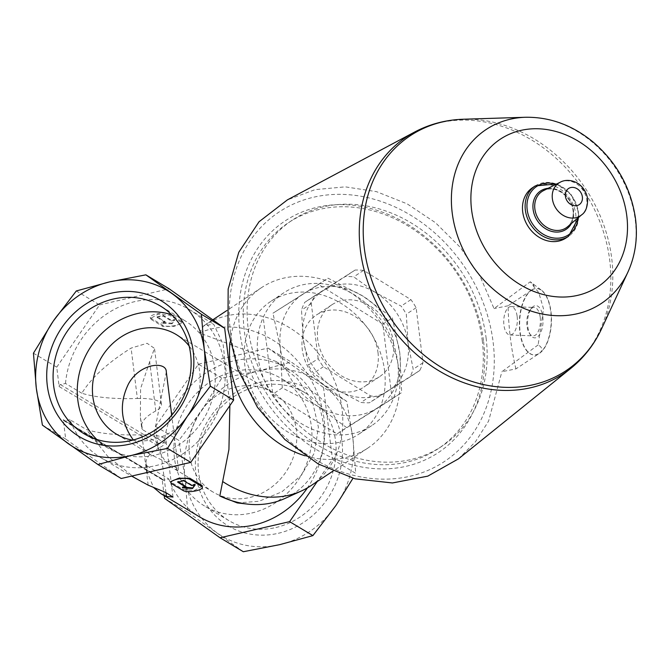 <?xml version="1.0" encoding="UTF-8"?>
<svg xmlns="http://www.w3.org/2000/svg" width="669" height="669" viewBox="0 0 669 669"><rect width="100%" height="100%" fill="white"/><g stroke="black" fill="none" stroke-linecap="round" stroke-linejoin="round"><path stroke-width="0.5" stroke-dasharray="3.35 2.51" d="M132.638 440.16A58.078 52.282 -59.1 0 0 153.168 439.55A58.078 52.282 -59.1 0 0 196.009 401.199A58.078 52.282 -59.1 0 0 189.126 345.965M236.032 387.025A58.078 52.282 120.9 0 1 272.776 392.444A58.078 52.282 120.9 0 1 295.372 449.994A58.078 52.282 120.9 0 1 249.788 497.485A58.078 52.282 120.9 0 1 213.043 492.058A58.078 52.282 120.9 0 1 190.448 434.507A58.078 52.282 120.9 0 1 236.032 387.025M166.313 371.939L154.138 433.445C157.616 451.157 164.139 462.831 173.723 468.476C176.867 470.14 178.447 470.499 178.472 469.563C176.808 467.572 167.417 462.53 150.299 454.435L133.34 439.976M278.321 533.285A79.318 71.416 -59.1 0 0 327.434 405.489A79.318 71.416 -59.1 0 0 201.018 434.783A79.318 71.416 -59.1 0 0 278.321 533.285M33.45 353.199L56.731 367.156L59.14 386.54L157.993 445.813L155.576 426.429L178.857 440.386L201.904 410.239A91.26 82.162 120.9 0 1 258.117 371.061A91.26 82.162 120.9 0 1 320.66 382.718A91.26 82.162 120.9 0 1 352.898 438.387A91.26 82.162 120.9 0 1 335.947 505.463A91.26 82.162 120.9 0 1 279.734 544.641A91.26 82.162 120.9 0 1 217.191 532.976A91.26 82.162 120.9 0 1 184.953 477.306A91.26 82.162 120.9 0 1 201.904 410.239L221.715 378.152L258.117 371.061L291.274 362.029L346.801 401.467L352.898 438.387L355.749 473.368L332.476 459.411L317.273 481.496M165.971 492.61L160.317 447.235A82.964 23.691 172.9 0 0 146.076 463.14A82.964 23.691 172.9 0 0 147.055 465.933L147.255 472.59L153.627 487.525M135.949 478.72L107.834 456.484L86.343 429.531A99.556 28.424 172.9 0 0 141.895 434.775A33.182 9.475 172.9 0 1 166.012 440.871A33.182 9.475 172.9 0 1 160.317 447.235M137.371 398.481A33.182 9.475 172.9 0 1 161.497 404.578A33.182 9.475 172.9 0 1 155.802 410.942L149.672 361.745L154.489 348.382L147.096 343.297L131.099 348.097C107.809 362.682 91.377 377.734 81.827 393.238A99.556 28.424 172.9 0 0 137.371 398.481L131.099 348.097M147.055 465.933L168.864 479.012L163.838 480.175A1.656 1.497 120.9 0 1 162.115 478.945L164.198 495.662M149.672 361.745L140.582 388.589L140.381 417.397L142.53 429.64L164.34 442.719A86.284 77.679 120.9 0 1 288.398 368.92A86.284 77.679 120.9 0 1 307.447 487.86M199.655 516.92A86.284 77.679 120.9 0 1 168.864 479.012M59.14 386.54A1.656 1.497 120.9 0 1 60.469 384.608L65.495 383.446L81.827 393.238M65.495 383.446A86.284 77.679 120.9 0 1 189.544 309.647A86.284 77.679 120.9 0 1 211.797 423.594A86.284 77.679 120.9 0 1 100.802 457.646A86.284 77.679 120.9 0 1 70.011 419.739L86.343 429.531M237.244 502.912L258.92 501.298L281.908 491.807L301.418 475.224L314.397 452.913L318.411 427.198L312.406 401.316L297.345 378.637L275.795 361.369L199.529 333.02L203.61 325.912L213.62 324.08L223.128 344.267L229.86 405.606M171.582 483.612L170.737 481.605M202.247 486.204L194.512 490.452L183.206 489.491L171.44 482.433M181.224 322.224L169.458 315.166L158.16 314.204L150.416 318.452L151.135 319.414L162.902 326.472L174.065 326.38L181.926 323.052L181.073 321.045L169.307 313.987A9.96 2.843 172.9 0 0 158.085 313.552A9.96 2.843 172.9 0 0 150.266 317.34A9.96 2.843 172.9 0 0 150.985 318.235L162.751 325.293A9.96 2.843 172.9 0 0 173.982 325.736A9.96 2.843 172.9 0 0 181.792 321.94A9.96 2.843 172.9 0 0 181.073 321.045M282.276 387.911L280.453 348.691L272.977 313.201L328.011 278.187L363.008 296.166L392.352 317.884L399.828 353.366L401.659 392.586L346.626 427.6L317.273 405.891L282.276 387.911L272.76 394.2L337.101 433.888L346.626 427.6M317.273 405.891A68.029 56.489 -123.5 0 1 280.453 348.691A68.029 56.489 -123.5 0 1 303.316 293.833A68.029 56.489 -123.5 0 1 363.008 296.166A68.029 56.489 -123.5 0 1 399.828 353.366A68.029 56.489 -123.5 0 1 376.965 408.232A68.029 56.489 -123.5 0 1 317.273 405.891M318.16 358.651L311.302 303.617A66.373 55.109 -123.5 0 1 314.539 295.857L355.08 270.067A66.373 55.109 -123.5 0 1 363.526 270.401L410.917 299.637A66.373 55.109 -123.5 0 1 416.126 307.732L422.975 362.757A66.373 55.109 -123.5 0 1 419.747 370.517L379.206 396.307A66.373 55.109 -123.5 0 1 370.76 395.973L323.37 366.737A66.373 55.109 -123.5 0 1 318.16 358.651L308.367 365.115L303.157 338.782A59.733 49.598 -123.5 0 1 323.236 290.614A59.733 49.598 -123.5 0 1 375.644 292.662A59.733 49.598 -123.5 0 1 407.981 342.888A59.733 49.598 -123.5 0 1 387.903 391.056A59.733 49.598 -123.5 0 1 335.495 389.007A59.733 49.598 -123.5 0 1 303.157 338.782L301.518 310.09A66.373 55.109 -123.5 0 1 304.746 302.329L345.288 276.54A66.373 55.109 -123.5 0 1 353.734 276.866L375.644 292.662L401.124 306.109A66.373 55.109 -123.5 0 1 406.334 314.196L407.981 342.888L413.191 369.221A66.373 55.109 -123.5 0 1 409.955 376.99L369.413 402.78A66.373 55.109 -123.5 0 1 360.967 402.445L335.495 389.007L313.577 373.21A66.373 55.109 -123.5 0 1 308.367 365.115M323.37 366.737L313.577 373.21M370.76 395.973L360.967 402.445M379.206 396.307L369.413 402.78M419.747 370.517L409.955 376.99M422.975 362.757L413.191 369.221M363.526 270.401L353.734 276.866M355.08 270.067L345.288 276.54M311.302 303.617L301.518 310.09M314.539 295.857L304.746 302.329M538.119 344.911L501.892 371.705L515.916 368.903L540.151 352.856C542.793 349.787 542.116 347.136 538.119 344.911L543.546 308.961L538.838 292.771L530.258 281.791L541.765 290.438A33.216 15.897 -87.8 0 0 536.831 288.556A33.216 15.897 -87.8 0 0 532.29 289.736C534.932 286.675 534.255 284.024 530.258 281.791L494.031 308.585L480.141 276.523L460.255 247.329L435.469 222.693L407.137 203.844L376.488 191.652L345.271 186.852L315.124 189.628L287.394 199.88M540.151 352.856A33.216 15.897 -87.8 0 0 551.44 321.446A33.216 15.897 -87.8 0 0 541.765 290.438M538.528 353.759A33.216 15.897 92.2 0 1 533.987 354.938A33.216 15.897 92.2 0 1 519.437 327.333A33.216 15.897 92.2 0 1 530.668 290.639L530.96 290.647A33.216 15.897 -87.8 0 0 519.729 327.342A33.216 15.897 -87.8 0 0 534.28 354.946A33.216 15.897 -87.8 0 0 538.821 353.767M515.916 368.903C511.241 349.327 508.616 328.287 508.055 305.783L530.96 290.647M508.055 305.783L494.031 308.585M530.668 290.639L532.29 289.736M483.595 341.533A138.884 115.319 -123.5 0 1 315.066 448.748A138.884 115.319 -123.5 0 1 286.566 219.984A138.884 115.319 -123.5 0 1 483.595 341.533M230.429 331.607A149.664 124.275 56.5 0 0 442.753 462.597A149.664 124.275 56.5 0 0 412.045 216.062A149.664 124.275 56.5 0 0 230.429 331.607M482.224 340.396A135.564 112.559 -123.5 0 1 438.019 448.84A135.564 112.559 -123.5 0 1 269.373 397.796A135.564 112.559 -123.5 0 1 288.548 222.635A135.564 112.559 -123.5 0 1 408.048 225.93A135.564 112.559 -123.5 0 1 482.224 340.396M486.087 337.853A135.564 112.559 -123.5 0 1 441.875 446.29A135.564 112.559 -123.5 0 1 273.228 395.245A135.564 112.559 -123.5 0 1 292.403 220.084A135.564 112.559 -123.5 0 1 411.903 223.379A135.564 112.559 -123.5 0 1 486.087 337.853M416.126 307.732L406.334 314.196M410.917 299.637L401.124 306.109M393.422 342.319A43.142 35.825 -123.5 0 1 379.356 376.831A43.142 35.825 -123.5 0 1 325.686 360.583A43.142 35.825 -123.5 0 1 331.791 304.838A43.142 35.825 -123.5 0 1 369.815 305.892A43.142 35.825 -123.5 0 1 393.422 342.319M377.993 352.513A43.142 35.825 -123.5 0 1 363.928 387.025A43.142 35.825 -123.5 0 1 310.257 370.777A43.142 35.825 -123.5 0 1 316.362 315.032A43.142 35.825 -123.5 0 1 354.386 316.086A43.142 35.825 -123.5 0 1 377.993 352.513M458.499 458.825L475.475 441.732L488.587 421.102L501.892 371.705M532.557 187.688A30.197 25.079 -123.5 0 1 559.175 188.424A30.197 25.079 -123.5 0 1 575.7 213.921A30.197 25.079 -123.5 0 1 565.849 238.08M532.047 289.727A33.216 15.897 92.2 0 1 536.588 288.548A33.216 15.897 92.2 0 1 551.139 316.153A33.216 15.897 92.2 0 1 539.908 352.847M542.793 316.788A16.14 7.727 92.2 0 1 539.54 334.642A16.14 7.727 92.2 0 1 530.55 335.102A16.14 7.727 92.2 0 1 531.612 308.058A16.14 7.727 92.2 0 1 542.793 316.788M517.145 316.404A14.216 6.799 92.2 0 1 509.979 334.977A14.216 6.799 92.2 0 1 503.74 320.51A14.216 6.799 92.2 0 1 511.099 306.569A14.216 6.799 92.2 0 1 517.145 316.404M540.209 317.315A14.216 6.799 92.2 0 1 533.042 335.88A14.216 6.799 92.2 0 1 529.43 333.438A14.216 6.799 92.2 0 1 530.358 309.622A14.216 6.799 92.2 0 1 534.155 307.472A14.216 6.799 92.2 0 1 540.209 317.315M337.101 433.888L392.143 398.883L382.835 324.172L318.494 284.476L272.977 313.201M263.461 319.489L272.76 394.2M318.494 284.476L328.011 278.187M382.835 324.172L392.352 317.884M392.143 398.883L401.659 392.586M257.916 356.443A79.644 66.131 56.5 0 0 301.502 423.703A79.644 66.131 56.5 0 0 371.705 425.635A79.644 66.131 56.5 0 0 397.679 361.929A79.644 66.131 56.5 0 0 354.102 294.669A79.644 66.131 56.5 0 0 283.89 292.738A79.644 66.131 56.5 0 0 257.916 356.443M199.529 333.02A93.334 77.495 -123.5 0 1 312.967 383.529A93.334 77.495 -123.5 0 1 284.751 498.547M203.61 325.912A96.236 79.912 -123.5 0 1 204.538 325.285A96.236 79.912 -123.5 0 1 289.376 327.618A96.236 79.912 -123.5 0 1 342.035 408.884A96.236 79.912 -123.5 0 1 310.65 485.87M230.027 342.21A96.236 79.912 -123.5 0 1 261.629 287.561A96.236 79.912 -123.5 0 1 346.467 289.894A96.236 79.912 -123.5 0 1 399.125 371.161A96.236 79.912 -123.5 0 1 367.741 448.146A96.236 79.912 -123.5 0 1 305.072 455.781M384.566 370.593A79.644 66.131 -123.5 0 1 358.592 434.298A79.644 66.131 -123.5 0 1 259.505 404.31A79.644 66.131 -123.5 0 1 270.778 301.401A79.644 66.131 -123.5 0 1 340.981 303.333A79.644 66.131 -123.5 0 1 384.566 370.593M243.332 551.733L187.813 512.287L184.953 477.306L178.857 440.386M164.532 498.33L187.813 512.287M121.206 478.502L65.687 439.056L63.271 419.672L162.115 478.945M65.687 439.056L42.406 425.099M155.576 426.429L198.434 364.187L221.715 378.152M198.434 364.187L268.001 348.072L291.274 362.029M268.001 348.072L323.52 387.51L346.801 401.467M323.52 387.51L332.476 459.411M157.993 445.813A1.656 1.497 120.9 0 1 159.322 443.881L164.34 442.719M56.731 367.156L99.581 304.922L76.308 290.956M99.581 304.922L169.148 288.799M70.011 419.739L64.993 420.901A1.656 1.497 120.9 0 1 63.271 419.672M177.695 482.198L177.603 481.504L178.464 482.014M183.799 480.777L183.716 480.091A86.284 77.679 120.9 0 1 177.603 481.504M182.386 487.801L182.269 486.898L184.912 487.216M185.656 486.33A86.284 77.679 120.9 0 1 182.269 486.898M195.214 484.833L195.097 483.93A86.284 77.679 120.9 0 1 191.769 484.916L191.852 485.61M194.411 485.017L195.097 483.93M183.716 480.091L191.769 484.916M157.098 316.822L157.182 317.516A86.284 77.679 120.9 0 1 163.286 316.094L171.339 320.928L171.256 320.234L163.203 315.408L157.098 316.822L165.143 321.647L161.781 322.425L171.916 323.169L174.609 319.456L171.256 320.234M163.286 316.094L163.203 315.408M171.339 320.928A86.284 77.679 120.9 0 1 174.726 320.351L171.992 323.796L171.916 323.169M174.726 320.351L174.609 319.456M171.992 323.796L161.898 323.328A86.284 77.679 120.9 0 1 165.235 322.341L165.143 321.647M161.898 323.328L161.781 322.425M157.182 317.516L165.235 322.341M155.802 410.942A82.964 23.691 172.9 0 0 141.56 426.847A82.964 23.691 172.9 0 0 142.53 429.64M96.788 439.458A74.41 66.992 -59.1 0 0 108.027 448.13A74.41 66.992 -59.1 0 0 155.108 455.079A74.41 66.992 -59.1 0 0 213.511 394.233A74.41 66.992 -59.1 0 0 184.56 320.501A74.41 66.992 -59.1 0 0 171.607 314.681M275.904 527.515A74.41 66.992 -59.1 0 0 334.308 466.669A74.41 66.992 -59.1 0 0 305.357 392.937A74.41 66.992 -59.1 0 0 209.64 422.298A74.41 66.992 -59.1 0 0 228.823 520.566A74.41 66.992 -59.1 0 0 275.904 527.515M251.728 513.014A74.41 66.992 -59.1 0 0 310.132 452.169A74.41 66.992 -59.1 0 0 281.181 378.437A74.41 66.992 -59.1 0 0 185.455 407.797A74.41 66.992 -59.1 0 0 204.647 506.065A74.41 66.992 -59.1 0 0 251.728 513.014M148.167 485.159L141.895 434.775M560.154 182.269A19.602 16.282 -123.5 0 1 586.763 200.106A19.602 16.282 -123.5 0 1 581.662 214.816M573.174 210.451A21.826 18.122 -123.5 0 1 567.496 226.824C571.87 222.944 573.709 217.559 573.032 210.676C571.803 195.933 554.241 184.351 543.554 190.59A21.826 18.122 -123.5 0 1 573.174 210.451M548.103 188.307A23.047 19.142 -123.5 0 1 573.559 210.952A23.047 19.142 -123.5 0 1 571.385 223.53M556.014 184.343A28.968 24.051 -123.5 0 1 578.016 211.638A28.968 24.051 -123.5 0 1 578.133 217.81M535.2 185.94A30.197 25.079 -123.5 0 1 561.826 186.676A30.197 25.079 -123.5 0 1 578.351 212.173A30.197 25.079 -123.5 0 1 568.499 236.333M525.474 117.267A104.305 86.61 -123.5 0 1 635.266 220.084A104.305 86.61 -123.5 0 1 627.856 272.216M463.333 119.233A140.95 117.033 -123.5 0 1 611.692 258.159A140.95 117.033 -123.5 0 1 601.682 328.604M414.663 132.019A142.071 117.97 -123.5 0 1 609.718 260.157A142.071 117.97 -123.5 0 1 570.833 368.36M183.356 490.67L183.206 489.491M169.458 315.166L169.307 313.987M151.135 319.414L150.985 318.235M162.902 326.472L162.751 325.293M64.993 420.901L163.838 480.175M60.469 384.608L159.322 443.881M272.776 392.444L176.156 334.508M213.043 492.058L173.723 468.484M150.299 454.435L116.423 434.122M147.255 472.59L146.076 463.14M161.497 404.578L154.497 348.382M100.802 457.646L131.576 476.094M189.544 309.647L213.62 324.08M275.795 361.369L288.398 368.92M292.403 220.084L288.548 222.635M441.875 446.29L438.019 448.84M331.791 304.838L316.362 315.032M379.356 376.831L363.928 387.025M578.735 217.3L578.534 211.914L571.351 194.855L556.725 183.983M509.979 334.977L533.042 335.88M511.099 306.569L534.155 307.472M529.43 333.438L530.55 335.102M530.358 309.622L531.612 308.058M261.629 287.561L226.716 310.625M212.809 319.815L204.538 325.285M367.741 448.146L332.828 471.21M283.89 292.738L270.778 301.401M371.705 425.635L358.592 434.298M150.408 318.452L150.266 317.34M181.935 323.052L181.792 321.94M178.472 469.563L171.707 415.232M141.56 426.847L140.381 417.397M173.012 497.075L166.012 440.871M63.94 420.742L162.793 480.016M184.56 320.501L160.376 306.001M108.027 448.13L83.842 433.637M305.357 392.937L281.181 378.437M228.823 520.566L204.647 506.065"/><path stroke-width="1" d="M189.126 345.965A58.078 52.282 -59.1 0 0 176.156 334.508A58.078 52.282 -59.1 0 0 101.445 357.43A58.078 52.282 -59.1 0 0 116.423 434.122A58.078 52.282 -59.1 0 0 132.638 440.16M133.34 439.976C120.571 422.29 118.94 403.624 128.456 383.973C139.896 362.707 166.614 361.017 166.313 371.939L171.707 415.232M129.677 444.149A79.318 71.416 -59.1 0 0 178.79 316.353A79.318 71.416 -59.1 0 0 52.374 345.647A79.318 71.416 -59.1 0 0 129.677 444.149M109.465 281.925A91.26 82.162 120.9 0 1 172.008 293.591A91.26 82.162 120.9 0 1 204.246 349.26A91.26 82.162 120.9 0 1 187.303 416.327A91.26 82.162 120.9 0 1 131.091 455.505A91.26 82.162 120.9 0 1 68.547 443.848A91.26 82.162 120.9 0 1 36.31 388.179A91.26 82.162 120.9 0 1 53.261 321.112A91.26 82.162 120.9 0 1 109.465 281.925L145.867 274.842L201.394 314.279L204.246 349.26L210.35 386.18L187.303 416.327L167.493 448.422L131.091 455.505L97.925 464.537L42.406 425.099L36.31 388.179L33.45 353.199L53.261 321.112L76.308 290.956L109.465 281.925M153.627 487.525L161.095 493.797L166.447 496.431L165.971 492.61M166.447 496.431L173.003 497.075L165.669 492.476L148.167 485.159L131.576 476.094M307.447 487.86A86.284 77.679 120.9 0 1 199.655 516.92L161.463 494.015M219.825 495.972L237.244 502.912L247.396 504.083A93.334 77.495 -123.5 0 1 219.825 495.972L228.923 449.526L229.86 405.606M170.863 482.717L170.729 481.605L178.581 478.276L189.762 478.184L201.528 485.242L202.389 487.316A9.96 2.843 172.9 0 0 201.67 486.422L189.904 479.364A9.96 2.843 172.9 0 0 178.682 478.92A9.96 2.843 172.9 0 0 170.863 482.717A9.96 2.843 172.9 0 0 171.582 483.612L183.356 490.67A9.96 2.843 172.9 0 0 194.579 491.105A9.96 2.843 172.9 0 0 202.389 487.316M287.394 199.88L259.045 221.748L238.791 252.255L228.154 289.058L227.953 329.558L238.022 369.781L257.465 407.337L284.885 439.55L318.243 463.985L355.005 478.82L392.427 482.959L427.784 476.144L458.499 458.825L570.833 368.36A142.071 117.97 -123.5 0 1 386.64 320.3A142.071 117.97 -123.5 0 1 414.663 132.019L287.394 199.88M568.499 236.333L565.849 238.08A30.197 25.079 -123.5 0 1 528.284 226.707A30.197 25.079 -123.5 0 1 532.557 187.688L535.2 185.94A30.197 25.079 -123.5 0 0 530.927 224.96A30.197 25.079 -123.5 0 0 568.499 236.333L578.735 217.3M332.828 471.21L310.65 485.87A96.236 79.912 -123.5 0 1 301.51 490.921L284.751 498.547A93.334 77.495 -123.5 0 1 247.396 504.083M301.51 490.921A96.236 79.912 -123.5 0 1 223.02 481.764M305.072 455.781A96.236 79.912 -123.5 0 1 230.027 342.21M317.273 481.496L289.618 521.653L312.9 535.61L279.734 544.641L243.332 551.733L220.051 537.767L164.532 498.33L164.198 495.662M289.618 521.653L220.051 537.767M352.981 478.285L335.947 505.463L312.9 535.61M145.867 274.842L169.148 288.799L224.667 328.236L233.623 400.137L190.765 462.379L167.493 448.422M190.765 462.379L121.206 478.502L97.925 464.537M224.667 328.236L201.394 314.279M233.623 400.137L210.35 386.18M185.748 487.024L182.386 487.801L192.513 488.546L195.214 484.833L191.852 485.61L183.799 480.777L177.695 482.198L185.748 487.024L185.656 486.33L178.464 482.014M192.513 488.546L194.411 485.017M184.912 487.216L192.438 487.91M171.607 314.681A74.41 66.992 -59.1 0 0 88.835 349.862A74.41 66.992 -59.1 0 0 96.788 439.458M130.923 440.578A74.41 66.992 -59.1 0 0 189.327 379.741A74.41 66.992 -59.1 0 0 160.376 306.001A74.41 66.992 -59.1 0 0 64.659 335.361A74.41 66.992 -59.1 0 0 83.842 433.637A74.41 66.992 -59.1 0 0 130.923 440.578M582.373 196.903A9.667 8.028 -123.5 0 1 570.64 204.371A9.667 8.028 -123.5 0 1 568.658 188.441A9.667 8.028 -123.5 0 1 582.373 196.903M581.662 214.816A19.602 16.282 -123.5 0 1 555.989 208.402A19.602 16.282 -123.5 0 1 560.154 182.269L543.554 190.59A21.826 18.122 -123.5 0 0 538.905 219.691A21.826 18.122 -123.5 0 0 567.496 226.824L581.662 214.816C585.684 212.157 587.666 206.796 587.625 198.735C584.447 181.675 568.316 177.436 560.154 182.269M571.385 223.53A23.047 19.142 -123.5 0 1 537.366 220.711A23.047 19.142 -123.5 0 1 548.103 188.307M578.133 217.81A28.968 24.051 -123.5 0 1 549.876 237.161A28.968 24.051 -123.5 0 1 527.13 202.749A28.968 24.051 -123.5 0 1 556.014 184.343M626.803 215.928A88.442 73.431 -123.5 0 1 519.479 284.208A88.442 73.431 -123.5 0 1 501.332 138.525A88.442 73.431 -123.5 0 1 626.803 215.928M525.474 117.267C549.826 116.908 572.254 125.07 592.759 141.753C616.86 162.366 631.126 188.106 635.55 218.972C637.866 238.064 635.307 255.809 627.856 272.216A104.305 86.61 -123.5 0 1 471.486 264.238A104.305 86.61 -123.5 0 1 525.474 117.267L463.333 119.233C445.939 119.81 429.715 124.066 414.663 132.019M627.856 272.216L601.682 328.604A140.95 117.033 -123.5 0 1 390.387 317.834A140.95 117.033 -123.5 0 1 463.333 119.233M201.67 486.422L201.528 485.242M189.904 479.364L189.762 478.184M556.725 183.983L535.2 185.94M601.682 328.604C594.331 344.384 584.045 357.639 570.833 368.36M226.716 310.625L212.809 319.815"/></g></svg>
